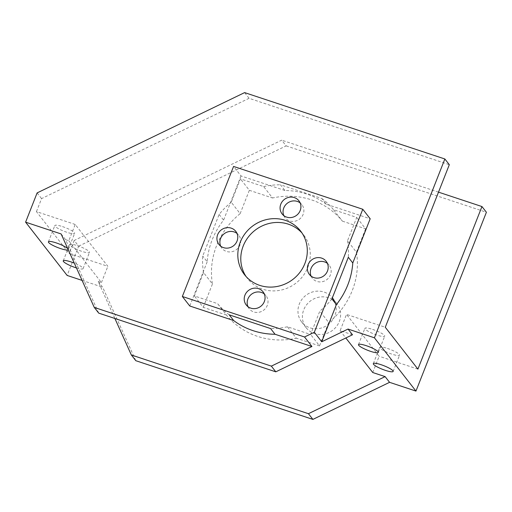 <?xml version="1.0" encoding="UTF-8"?>
<svg xmlns="http://www.w3.org/2000/svg" width="512" height="512" viewBox="0 0 512 512"><rect width="100%" height="100%" fill="white"/><g stroke="black" fill="none" stroke-linecap="round" stroke-linejoin="round"><path stroke-width="0.38" stroke-dasharray="2.56 1.92" d="M335.283 303.213A19.539 18.381 142.1 0 1 330.086 322.944A19.539 18.381 142.1 0 1 310.022 327.834A19.539 18.381 142.1 0 1 301.651 321.965A19.539 18.381 142.1 0 1 305.69 295.514A19.539 18.381 142.1 0 1 332.365 297.798M332.493 299.635A19.539 18.381 -37.9 0 0 307.859 303.309A19.539 18.381 -37.9 0 0 306.106 327.674A19.539 18.381 -37.9 0 0 314.47 333.542A19.539 18.381 -37.9 0 0 336.634 326.266A19.539 18.381 -37.9 0 0 336.922 303.648A19.539 18.381 -37.9 0 0 334.4 301.03M229.235 314.848A74.611 70.176 142.1 0 1 217.542 303.616L194.336 295.93L203.539 272.57L212.442 283.987A74.611 70.176 142.1 0 1 240.147 213.651L231.245 202.234L240.442 178.88L263.648 186.573L272.544 197.99A74.611 70.176 142.1 0 1 342.419 221.152L333.517 209.734L356.723 217.427L347.52 240.781L356.422 252.198A74.611 70.176 142.1 0 1 328.717 322.534L319.814 311.117L310.611 334.477L287.411 326.784L296.314 338.195A74.611 70.176 142.1 0 1 226.438 315.034L217.542 303.616M287.411 326.784A74.611 70.176 142.1 0 1 270.598 328.557M331.923 298.912A74.611 70.176 142.1 0 1 319.814 311.117M347.52 240.781A74.611 70.176 142.1 0 1 348.326 257.274M326.272 204.218A74.611 70.176 -37.9 0 0 284.915 190.502L280.461 184.794L321.824 198.509L326.272 204.218L370.189 218.778M321.824 198.509A74.611 70.176 142.1 0 1 333.517 209.734M263.648 186.573A74.611 70.176 142.1 0 1 280.461 184.794M203.539 272.57A74.611 70.176 142.1 0 1 202.733 256.083L219.13 214.445A74.611 70.176 142.1 0 1 231.245 202.234M219.13 214.445L223.584 220.154A74.611 70.176 -37.9 0 0 207.181 261.786L202.733 256.083M284.915 190.502L240.998 175.942L233.581 166.432M240.998 175.942L223.584 220.154M207.181 261.786L189.766 305.997M342.419 221.152L365.619 228.845L356.723 217.427M226.438 315.034L203.238 307.341L194.336 295.93M203.238 307.341L212.442 283.987M240.147 213.651L249.344 190.298L240.442 178.88M328.717 322.534L319.514 345.888L310.611 334.477M319.514 345.888L296.314 338.195M98.714 313.126L65.581 239.654L68.806 240.723L75.213 224.467L107.846 266.323L69.088 253.478L36.454 211.616L75.213 224.467M36.454 211.616L41.574 198.611L249.062 98.304L449.318 164.691M352.486 334.765L340.115 330.662L346.522 314.406L385.28 327.258M249.344 190.298L272.544 197.99M365.619 228.845L356.422 252.198M68.806 240.723L101.44 282.579L98.214 281.51L114.886 318.49M98.214 281.51L102.662 287.219L135.795 360.691M68.224 249.67A10.656 1.926 -158.5 0 0 68.243 249.619A10.656 1.926 -158.5 0 0 67.75 248.627M62.509 226.605A10.656 1.926 21.5 0 1 74.65 233.363A10.656 1.926 21.5 0 1 64.026 231.245A10.656 1.926 21.5 0 1 54.816 225.549A10.656 1.926 21.5 0 1 62.509 226.605M76.461 267.936A10.656 1.926 -158.5 0 0 83.078 268.646A10.656 1.926 -158.5 0 0 74.285 263.117M77.344 245.632A10.656 1.926 21.5 0 1 89.485 252.39A10.656 1.926 21.5 0 1 78.861 250.272A10.656 1.926 21.5 0 1 69.651 244.576A10.656 1.926 21.5 0 1 77.344 245.632M61.126 233.946L65.581 239.654M82.08 280.397L102.662 287.219M78.662 246.182L286.15 145.875L281.696 140.166L74.208 240.474L78.662 246.182L67.136 275.443M438.502 192.147L281.696 140.166M286.15 145.875L486.4 212.262M372.576 329.395A10.656 1.926 21.5 0 1 384.717 336.154A10.656 1.926 21.5 0 1 374.099 334.042A10.656 1.926 21.5 0 1 364.883 328.346A10.656 1.926 21.5 0 1 372.576 329.395M387.411 348.422A10.656 1.926 21.5 0 1 399.552 355.181A10.656 1.926 21.5 0 1 388.928 353.069A10.656 1.926 21.5 0 1 379.718 347.373A10.656 1.926 21.5 0 1 387.411 348.422M372.755 372.525L379.155 356.269L346.522 314.406M417.914 369.12L379.155 356.269M74.208 240.474L69.088 253.478M101.44 282.579L107.846 266.323M283.814 215.616A10.656 10.022 -37.9 0 0 285.056 217.715A10.656 10.022 -37.9 0 0 299.622 219.066A10.656 10.022 -37.9 0 0 301.862 204.608A10.656 10.022 -37.9 0 0 300.134 202.893M220.672 246.144A10.656 10.022 -37.9 0 0 221.907 248.237A10.656 10.022 -37.9 0 0 236.474 249.594A10.656 10.022 -37.9 0 0 238.72 235.136A10.656 10.022 -37.9 0 0 236.986 233.421M246.099 276.563A35.526 33.414 -37.9 0 0 247.507 278.522A35.526 33.414 -37.9 0 0 296.077 283.034A35.526 33.414 -37.9 0 0 303.546 234.835A35.526 33.414 -37.9 0 0 301.99 232.986M311.104 276.128A10.656 10.022 -37.9 0 0 312.339 278.221A10.656 10.022 -37.9 0 0 326.912 279.571A10.656 10.022 -37.9 0 0 329.152 265.114A10.656 10.022 -37.9 0 0 327.424 263.405M247.955 306.656A10.656 10.022 -37.9 0 0 249.197 308.749A10.656 10.022 -37.9 0 0 263.763 310.099A10.656 10.022 -37.9 0 0 266.003 295.642A10.656 10.022 -37.9 0 0 264.275 293.933M37.126 192.902L41.574 198.611M249.062 98.304L244.614 92.602M340.115 330.662L345.824 337.984M336.922 303.648L332.474 297.939M306.106 327.674L301.651 321.965M68.243 249.619L74.65 233.363M48.41 241.805L54.816 225.549M83.078 268.646L89.485 252.39M63.245 260.832L69.651 244.576M378.317 352.41L384.717 336.154M358.483 344.602L364.883 328.346M393.146 371.437L399.552 355.181M373.312 363.629L379.718 347.373M282.086 213.907L285.056 217.715M298.899 200.8L301.862 204.608M218.938 244.435L221.907 248.237M235.75 231.328L238.72 235.136M244.544 274.714L247.507 278.522M300.582 231.027L303.546 234.835M309.376 274.413L312.339 278.221M326.189 261.312L329.152 265.114M246.227 304.941L249.197 308.749M263.04 291.834L266.003 295.642"/><path stroke-width="0.77" d="M332.365 297.798A19.539 18.381 142.1 0 1 332.474 297.939A19.539 18.381 142.1 0 1 335.283 303.213M334.4 301.03A19.539 18.381 -37.9 0 0 332.493 299.635M275.046 334.266L270.598 328.557L229.235 314.848L233.683 320.557A74.611 70.176 -37.9 0 0 275.046 334.266L311.949 346.502L304.531 336.986L314.33 332.25L321.741 341.766L336.378 304.621A74.611 70.176 -37.9 0 0 352.781 262.982L348.326 257.274L331.923 298.912L336.378 304.621M233.683 320.557L189.766 305.997L182.349 296.48L233.581 166.432L362.778 209.261L314.33 332.25M352.781 262.982L370.189 218.778L362.778 209.261M321.741 341.766L348.032 329.056L374.426 337.805L444.864 158.982L244.614 92.602L37.126 192.902L25.6 222.163L67.136 275.443L82.08 280.397M348.032 329.056L352.486 334.765L275.802 371.834L271.354 366.125L94.266 307.418L61.126 233.946L25.6 222.163M271.354 366.125L311.949 346.502M275.802 371.834L98.714 313.126L94.266 307.418M444.864 158.982L449.318 164.691L385.28 327.258L417.914 369.12L481.952 206.554L438.502 192.147M114.886 318.49L131.347 354.982L135.795 360.691L312.89 419.398L308.435 413.696L385.12 376.621L372.755 372.525L345.824 337.984M131.347 354.982L308.435 413.696M67.75 248.627A10.656 1.926 -158.5 0 0 56.102 242.861A10.656 1.926 -158.5 0 0 48.41 241.805A10.656 1.926 -158.5 0 0 57.478 247.45A10.656 1.926 -158.5 0 0 68.224 249.67M74.285 263.117A10.656 1.926 -158.5 0 0 70.938 261.888A10.656 1.926 -158.5 0 0 63.245 260.832A10.656 1.926 -158.5 0 0 76.461 267.936M312.89 419.398L389.568 382.33L415.962 391.078L486.4 212.262L481.952 206.554M366.17 345.651A10.656 1.926 -158.5 0 0 358.483 344.602A10.656 1.926 -158.5 0 0 367.693 350.298A10.656 1.926 -158.5 0 0 378.317 352.41A10.656 1.926 -158.5 0 0 366.17 345.651M381.005 364.678A10.656 1.926 -158.5 0 0 373.312 363.629A10.656 1.926 -158.5 0 0 382.528 369.325A10.656 1.926 -158.5 0 0 393.146 371.437A10.656 1.926 -158.5 0 0 381.005 364.678M389.568 382.33L385.12 376.621M304.531 336.986L182.349 296.48M258.477 288.634A10.656 10.022 -37.9 0 0 246.387 292.602A10.656 10.022 -37.9 0 0 246.227 304.941A10.656 10.022 -37.9 0 0 260.794 306.298A10.656 10.022 -37.9 0 0 263.04 291.834A10.656 10.022 -37.9 0 0 258.477 288.634M285.37 220.358A35.526 33.414 -37.9 0 0 245.069 233.587A35.526 33.414 -37.9 0 0 244.544 274.714A35.526 33.414 -37.9 0 0 293.107 279.226A35.526 33.414 -37.9 0 0 300.582 231.027A35.526 33.414 -37.9 0 0 285.37 220.358M321.626 258.106A10.656 10.022 -37.9 0 0 309.53 262.08A10.656 10.022 -37.9 0 0 309.376 274.413A10.656 10.022 -37.9 0 0 323.942 275.77A10.656 10.022 -37.9 0 0 326.189 261.312A10.656 10.022 -37.9 0 0 321.626 258.106M231.187 228.128A10.656 10.022 -37.9 0 0 219.098 232.096A10.656 10.022 -37.9 0 0 218.938 244.435A10.656 10.022 -37.9 0 0 233.51 245.786A10.656 10.022 -37.9 0 0 235.75 231.328A10.656 10.022 -37.9 0 0 231.187 228.128M294.336 197.6A10.656 10.022 -37.9 0 0 282.246 201.568A10.656 10.022 -37.9 0 0 282.086 213.907A10.656 10.022 -37.9 0 0 296.659 215.258A10.656 10.022 -37.9 0 0 298.899 200.8A10.656 10.022 -37.9 0 0 294.336 197.6M300.134 202.893A10.656 10.022 -37.9 0 0 297.299 201.408A10.656 10.022 -37.9 0 0 286.042 204.39A10.656 10.022 -37.9 0 0 283.814 215.616M236.986 233.421A10.656 10.022 -37.9 0 0 234.15 231.936A10.656 10.022 -37.9 0 0 222.893 234.918A10.656 10.022 -37.9 0 0 220.672 246.144M301.99 232.986A35.526 33.414 -37.9 0 0 288.339 224.166A35.526 33.414 -37.9 0 0 248.819 236.384A35.526 33.414 -37.9 0 0 246.099 276.563M327.424 263.405A10.656 10.022 -37.9 0 0 324.589 261.914A10.656 10.022 -37.9 0 0 313.331 264.896A10.656 10.022 -37.9 0 0 311.104 276.128M264.275 293.933A10.656 10.022 -37.9 0 0 261.44 292.442A10.656 10.022 -37.9 0 0 250.182 295.424A10.656 10.022 -37.9 0 0 247.955 306.656M415.962 391.078L374.426 337.805"/></g></svg>

